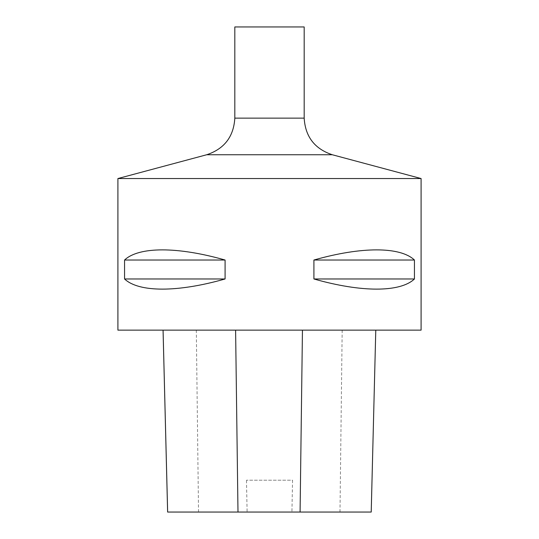 <?xml version="1.0" encoding="UTF-8"?>
<svg xmlns="http://www.w3.org/2000/svg" width="539" height="539" viewBox="0 0 539 539"><rect width="100%" height="100%" fill="white"/><g stroke="black" fill="none" stroke-linecap="round" stroke-linejoin="round"><path stroke-width="0.4" stroke-dasharray="2.69 2.02" d="M163.074 330.137L375.784 330.137L163.074 330.137M371.216 512.05L291.929 512.05L292.556 480.215L246.478 480.215L292.556 480.215M167.629 512.05L247.111 512.05L246.478 480.215M247.111 512.05L291.929 512.05M421.094 330.137L117.906 330.137M421.094 178.544L117.906 178.544M313.914 260.027C361.319 246.498 400.174 246.498 414.444 260.027L414.444 278.973C400.174 292.502 361.319 292.502 313.914 278.973L313.914 260.027L414.444 260.027M124.556 260.027C138.826 246.498 177.681 246.498 225.086 260.027L225.086 278.973C177.681 292.502 138.826 292.502 124.556 278.973L124.556 260.027L225.086 260.027M124.556 278.973L225.086 278.973M313.914 278.973L414.444 278.973M304.178 26.95L234.822 26.95M339.988 512.05L342.177 330.137M198.527 512.05L196.317 330.137M304.178 118.135L234.822 118.135M206.733 154.74L332.267 154.74"/><path stroke-width="0.81" d="M163.074 330.137L167.642 512.05L371.216 512.05L375.777 330.137L371.216 512.05M117.906 330.137L421.094 330.137L421.094 178.544L117.906 178.544L117.906 330.137M414.444 260.027C400.174 246.498 361.319 246.498 313.914 260.027L313.914 278.973C361.319 292.502 400.174 292.502 414.444 278.973L414.444 260.027L313.914 260.027M225.086 260.027C177.681 246.498 138.826 246.498 124.556 260.027L124.556 278.973C138.826 292.502 177.681 292.502 225.086 278.973L225.086 260.027L124.556 260.027M225.086 278.973L124.556 278.973M414.444 278.973L313.914 278.973M234.822 26.95L304.178 26.95L304.178 118.135L234.822 118.135L234.822 26.95M234.822 118.135C233.704 136.663 224.339 148.865 206.733 154.74L117.906 178.544M237.989 512.05L235.604 330.137M300.088 512.05L302.446 330.137M421.094 178.544L332.267 154.74L206.733 154.74M167.629 512.05L163.061 330.137M332.267 154.74C314.661 148.865 305.296 136.663 304.178 118.135"/></g></svg>
